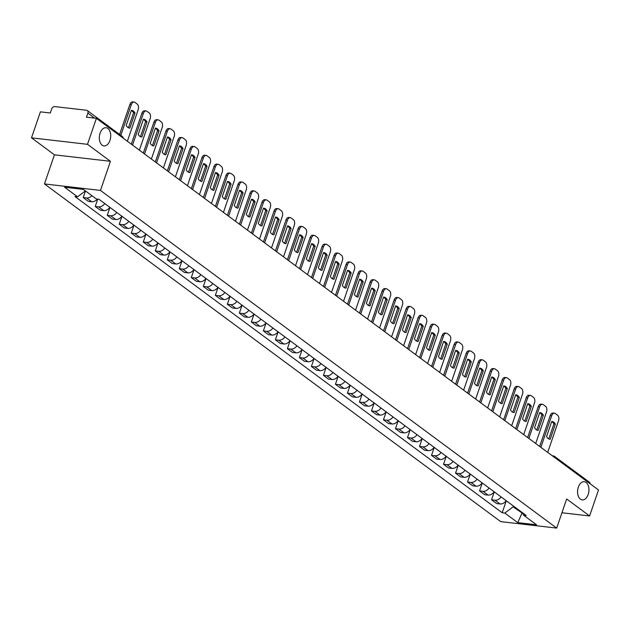 <?xml version="1.0" encoding="UTF-8"?>
<svg xmlns="http://www.w3.org/2000/svg" width="630" height="630" viewBox="0 0 630 630"><rect width="100%" height="100%" fill="white"/><g stroke="black" fill="none" stroke-linecap="round" stroke-linejoin="round"><path stroke-width="0.94" d="M578.332 487.155A9.159 5.638 -83.4 0 1 584.309 481.706A9.159 5.638 -83.4 0 1 588.184 494.455A9.159 5.638 -83.4 0 1 582.207 499.897A9.159 5.638 -83.4 0 1 578.332 487.155M100.091 133.174A9.159 5.638 -83.4 0 1 106.068 127.725A9.159 5.638 -83.4 0 1 109.943 140.466A9.159 5.638 -83.4 0 1 103.966 145.916A9.159 5.638 -83.4 0 1 100.091 133.174M87.491 144.317L31.5 137.836L54.44 154.815L44.47 183.936L500.692 521.616L556.692 528.097L100.469 190.417L110.439 161.296L87.491 144.317L96.39 118.33L598.5 489.975L589.601 515.962L566.661 498.976L556.692 528.097M31.5 137.836L40.399 111.849L50.306 112.99L51.691 108.943A2.859 2.126 -53.5 0 1 54.826 106.596L86.523 110.258A2.859 2.126 -53.5 0 1 87.326 110.573L122.204 136.387A2.859 2.126 126.5 0 1 122.913 137.954M552.274 455.758L553.187 455.86A2.859 1.764 96.6 0 1 553.754 456.096A2.859 2.126 126.5 0 1 554.565 456.403L589.436 482.218A2.859 2.126 126.5 0 1 590.145 483.793M561.944 512.757L589.601 515.962M94.602 118.117L87.869 113.132L86.483 117.18L96.39 118.33M87.869 113.132A2.859 2.126 -53.5 0 0 87.326 110.573M91.925 195.702A6.583 4.89 126.5 0 1 86.633 197.97L83.215 197.576L88.302 201.332L91.712 201.734A6.583 4.89 -53.5 0 0 97.335 199.088M85.491 190.937L83.215 197.576M104.769 203.569A6.583 4.89 126.5 0 1 98.642 206.861L95.232 206.467L100.312 210.223L103.722 210.625A6.583 4.89 -53.5 0 0 109.848 207.325M97.737 199.135L95.232 206.467M116.778 212.452A6.583 4.89 126.5 0 1 110.652 215.751L107.242 215.358L112.321 219.114L115.739 219.508A6.583 4.89 -53.5 0 0 121.858 216.216M109.959 207.404L107.242 215.358M128.788 221.343A6.583 4.89 126.5 0 1 122.661 224.642L119.251 224.241L124.33 228.005L127.748 228.399A6.583 4.89 -53.5 0 0 133.875 225.107M121.968 216.295L119.251 224.241M140.797 230.233A6.583 4.89 126.5 0 1 134.67 233.525L131.261 233.132L136.34 236.896L139.758 237.289A6.583 4.89 -53.5 0 0 145.884 233.998M133.977 225.186L131.261 233.132M152.806 239.124A6.583 4.89 126.5 0 1 146.688 242.416L143.27 242.022L148.349 245.787L151.767 246.18A6.583 4.89 -53.5 0 0 157.894 242.889M145.987 234.077L143.27 242.022M164.824 248.015A6.583 4.89 126.5 0 1 158.697 251.307L155.279 250.913L160.359 254.67L163.776 255.071A6.583 4.89 -53.5 0 0 169.903 251.772M157.996 242.967L155.279 250.913M176.833 256.906A6.583 4.89 126.5 0 1 170.706 260.198L167.289 259.804L172.368 263.56L175.786 263.954A6.583 4.89 -53.5 0 0 181.912 260.662M170.005 251.85L167.289 259.804M188.843 265.789A6.583 4.89 126.5 0 1 182.716 269.089L179.298 268.687L184.377 272.451L187.795 272.845A6.583 4.89 -53.5 0 0 193.922 269.553M182.023 260.741L179.298 268.687M200.852 274.68A6.583 4.89 126.5 0 1 194.725 277.972L191.307 277.578L196.387 281.342L199.804 281.736A6.583 4.89 -53.5 0 0 205.931 278.444M194.032 269.632L191.307 277.578M212.861 283.571A6.583 4.89 126.5 0 1 206.734 286.863L203.317 286.469L208.396 290.233L211.814 290.627A6.583 4.89 -53.5 0 0 217.941 287.335M206.041 278.523L203.317 286.469M224.871 292.462A6.583 4.89 126.5 0 1 218.744 295.753L215.326 295.36L220.405 299.116L223.823 299.518A6.583 4.89 -53.5 0 0 229.95 296.218M218.051 287.414L215.326 295.36M236.88 301.353A6.583 4.89 126.5 0 1 230.753 304.644L227.335 304.251L232.423 308.007L235.833 308.401A6.583 4.89 -53.5 0 0 241.959 305.109M230.06 296.305L227.335 304.251M248.889 310.236A6.583 4.89 126.5 0 1 242.763 313.535L239.345 313.142L244.432 316.898L247.842 317.292A6.583 4.89 -53.5 0 0 253.969 314M242.07 305.188L239.345 313.142M260.899 319.127A6.583 4.89 126.5 0 1 254.772 322.426L251.354 322.024L256.441 325.789L259.851 326.183A6.583 4.89 -53.5 0 0 265.978 322.891M254.079 314.079L251.354 322.024M272.908 328.017A6.583 4.89 126.5 0 1 266.781 331.309L263.371 330.915L268.451 334.68L271.869 335.073A6.583 4.89 -53.5 0 0 277.988 331.782M266.088 322.969L263.371 330.915M284.918 336.908A6.583 4.89 126.5 0 1 278.791 340.2L275.381 339.806L280.46 343.57L283.878 343.964A6.583 4.89 -53.5 0 0 290.005 340.665M278.098 331.86L275.381 339.806M296.927 345.799A6.583 4.89 126.5 0 1 290.8 349.091L287.39 348.697L292.47 352.454L295.887 352.855A6.583 4.89 -53.5 0 0 302.014 349.555M290.107 340.751L287.39 348.697M308.936 354.69A6.583 4.89 126.5 0 1 302.817 357.982L299.4 357.588L304.479 361.344L307.897 361.738A6.583 4.89 -53.5 0 0 314.023 358.446M302.116 349.634L299.4 357.588M320.954 363.573A6.583 4.89 126.5 0 1 314.827 366.873L311.409 366.471L316.488 370.235L319.906 370.629A6.583 4.89 -53.5 0 0 326.033 367.337M314.126 358.525L311.409 366.471M332.963 372.464A6.583 4.89 126.5 0 1 326.836 375.756L323.418 375.362L328.498 379.126L331.916 379.52A6.583 4.89 -53.5 0 0 338.042 376.228M326.135 367.416L323.418 375.362M344.972 381.355A6.583 4.89 126.5 0 1 338.845 384.647L335.428 384.253L340.507 388.017L343.925 388.411A6.583 4.89 -53.5 0 0 350.052 385.119M338.152 376.307L335.428 384.253M356.982 390.246A6.583 4.89 126.5 0 1 350.855 393.537L347.437 393.144L352.517 396.9L355.934 397.302A6.583 4.89 -53.5 0 0 362.061 394.002M350.162 385.198L347.437 393.144M368.991 399.136A6.583 4.89 126.5 0 1 362.864 402.428L359.447 402.034L364.526 405.791L367.944 406.185A6.583 4.89 -53.5 0 0 374.07 402.893M362.171 394.089L359.447 402.034M381 408.019A6.583 4.89 126.5 0 1 374.874 411.319L371.456 410.925L376.535 414.682L379.953 415.076A6.583 4.89 -53.5 0 0 386.08 411.784M374.181 402.972L371.456 410.925M393.01 416.91A6.583 4.89 126.5 0 1 386.883 420.21L383.465 419.808L388.552 423.573L391.962 423.966A6.583 4.89 -53.5 0 0 398.089 420.675M386.19 411.863L383.465 419.808M405.019 425.801A6.583 4.89 126.5 0 1 398.892 429.093L395.475 428.699L400.562 432.463L403.972 432.857A6.583 4.89 -53.5 0 0 410.099 429.565M398.199 420.753L395.475 428.699M417.028 434.692A6.583 4.89 126.5 0 1 410.902 437.984L407.484 437.59L412.571 441.354L415.981 441.748A6.583 4.89 -53.5 0 0 422.108 438.448M410.209 429.644L407.484 437.59M429.038 443.583A6.583 4.89 126.5 0 1 422.911 446.875L419.501 446.481L424.581 450.237L427.99 450.639A6.583 4.89 -53.5 0 0 434.117 447.339M422.218 438.535L419.501 446.481M441.047 452.474A6.583 4.89 126.5 0 1 434.92 455.766L431.511 455.372L436.59 459.128L440.008 459.522A6.583 4.89 -53.5 0 0 446.127 456.23M434.227 447.418L431.511 455.372M453.057 461.357A6.583 4.89 126.5 0 1 446.93 464.656L443.52 464.255L448.599 468.019L452.017 468.413A6.583 4.89 -53.5 0 0 458.144 465.121M446.237 456.309L443.52 464.255M465.066 470.248A6.583 4.89 126.5 0 1 458.939 473.54L455.529 473.146L460.609 476.91L464.026 477.304A6.583 4.89 -53.5 0 0 470.153 474.012M458.246 465.2L455.529 473.146M477.075 479.139A6.583 4.89 126.5 0 1 470.956 482.43L467.539 482.037L472.618 485.801L476.036 486.195A6.583 4.89 -53.5 0 0 482.163 482.903M470.256 474.091L467.539 482.037M489.093 488.029A6.583 4.89 126.5 0 1 482.966 491.321L479.548 490.927L484.627 494.684L488.045 495.085A6.583 4.89 -53.5 0 0 494.172 491.786M482.265 482.982L479.548 490.927M501.102 496.92A6.583 4.89 126.5 0 1 494.975 500.212L491.558 499.818L496.637 503.575L500.055 503.969A6.583 4.89 -53.5 0 0 506.181 500.677M494.274 491.873L491.558 499.818M85.42 190.882L77.537 196.796L64.599 187.228L83.42 189.402L96.351 198.978L98.981 199.285L526.263 515.537L523.624 515.238L536.563 524.806L517.75 522.632L504.811 513.056L513.119 506.827L522.798 513.474M77.537 196.796L74.907 196.497L502.181 512.757L504.811 513.056M44.47 183.936L100.469 190.417M54.44 154.815L110.439 161.296M522.246 512.568L517.75 522.632M513.395 506.016L513.119 506.827M506.292 500.755L502.181 512.757M522.451 512.718L523.624 515.238M128.441 127.78L133.552 112.849A8.938 5.505 -83.4 0 0 131.323 110.526M119.598 134.458L129.867 104.454A4.292 2.646 -83.4 0 1 132.67 101.903L134.127 102.068A4.292 2.646 96.6 0 0 131.323 104.619L129.867 104.454M135.009 113.014A8.938 5.505 -83.4 0 0 131.638 110.352A8.938 5.505 -83.4 0 0 131.394 110.337L126.213 125.464A8.938 5.505 -83.4 0 0 129.583 128.118A8.938 5.505 -83.4 0 0 129.835 128.142L135.009 113.014L133.552 112.849M127.37 141.254L138.175 109.691A4.292 2.646 96.6 0 0 137.206 104.068L134.97 102.414A4.292 2.646 96.6 0 0 134.127 102.068M120.802 135.348L131.323 104.619M129.835 128.142L129.339 128.079M140.451 136.671L145.561 121.732A8.938 5.505 -83.4 0 0 143.341 119.416M131.316 144.183L141.876 113.345A4.292 2.646 -83.4 0 1 144.679 110.793L146.136 110.959A4.292 2.646 96.6 0 0 143.333 113.51L141.876 113.345M147.018 121.905A8.938 5.505 -83.4 0 0 143.648 119.243A8.938 5.505 -83.4 0 0 143.404 119.228L138.222 134.347A8.938 5.505 -83.4 0 0 141.593 137.009A8.938 5.505 -83.4 0 0 141.845 137.033L147.018 121.905L145.561 121.732M139.38 150.145L150.184 118.582A4.292 2.646 96.6 0 0 149.215 112.959L146.979 111.305A4.292 2.646 96.6 0 0 146.136 110.959M132.528 145.073L143.333 113.51M141.845 137.033L141.348 136.97M152.46 145.561L157.579 130.623A8.938 5.505 -83.4 0 0 155.35 128.307M143.325 153.066L153.885 122.236A4.292 2.646 -83.4 0 1 156.689 119.676L158.146 119.85A4.292 2.646 96.6 0 0 155.342 122.401L153.885 122.236M159.028 130.796A8.938 5.505 -83.4 0 0 155.657 128.134A8.938 5.505 -83.4 0 0 155.413 128.118L150.231 143.238A8.938 5.505 -83.4 0 0 153.602 145.9A8.938 5.505 -83.4 0 0 153.854 145.916L159.028 130.796L157.579 130.623M151.389 159.036L162.194 127.473A4.292 2.646 96.6 0 0 161.225 121.85L158.996 120.196A4.292 2.646 96.6 0 0 158.146 119.85M144.538 153.964L155.342 122.401M153.854 145.916L153.358 145.861M164.469 154.452L169.588 139.513A8.938 5.505 -83.4 0 0 167.359 137.198M155.342 161.957L165.895 131.127A4.292 2.646 -83.4 0 1 168.698 128.567L170.155 128.74A4.292 2.646 96.6 0 0 167.352 131.292L165.895 131.127M171.037 139.679A8.938 5.505 -83.4 0 0 167.667 137.025A8.938 5.505 -83.4 0 0 167.422 137.001L162.241 152.129A8.938 5.505 -83.4 0 0 165.611 154.791A8.938 5.505 -83.4 0 0 165.863 154.807L171.037 139.679L169.588 139.513M163.398 167.927L174.203 136.363A4.292 2.646 96.6 0 0 173.234 130.733L171.006 129.087A4.292 2.646 96.6 0 0 170.155 128.74M156.547 162.855L167.352 131.292M165.863 154.807L165.367 154.752M176.479 163.335L181.597 148.404A8.938 5.505 -83.4 0 0 179.369 146.081M167.352 170.848L177.904 140.01A4.292 2.646 -83.4 0 1 180.708 137.458L182.164 137.623A4.292 2.646 96.6 0 0 179.361 140.183L177.904 140.01M183.054 148.57A8.938 5.505 -83.4 0 0 179.684 145.916A8.938 5.505 -83.4 0 0 179.432 145.892L174.25 161.02A8.938 5.505 -83.4 0 0 177.621 163.674A8.938 5.505 -83.4 0 0 177.873 163.698L183.054 148.57L181.597 148.404M175.408 176.81L186.212 145.254A4.292 2.646 96.6 0 0 185.244 139.624L183.015 137.97A4.292 2.646 96.6 0 0 182.164 137.623M168.556 171.738L179.361 140.183M177.873 163.698L177.376 163.643M188.488 172.226L193.607 157.295A8.938 5.505 -83.4 0 0 191.378 154.972M179.361 179.739L189.913 148.9A4.292 2.646 -83.4 0 1 192.717 146.349L194.174 146.514A4.292 2.646 96.6 0 0 191.37 149.074L189.913 148.9M195.064 157.461A8.938 5.505 -83.4 0 0 191.693 154.799A8.938 5.505 -83.4 0 0 191.441 154.783L186.267 169.911A8.938 5.505 -83.4 0 0 189.638 172.565A8.938 5.505 -83.4 0 0 189.882 172.588L195.064 157.461L193.607 157.295M187.417 185.7L198.222 154.145A4.292 2.646 96.6 0 0 197.253 148.515L195.024 146.861A4.292 2.646 96.6 0 0 194.174 146.514M180.566 180.629L191.37 149.074M189.882 172.588L189.386 172.533M200.498 181.117L205.616 166.186A8.938 5.505 -83.4 0 0 203.388 163.863M191.37 188.63L201.923 157.791A4.292 2.646 -83.4 0 1 204.726 155.24L206.183 155.405A4.292 2.646 96.6 0 0 203.38 157.957L201.923 157.791M207.073 166.352A8.938 5.505 -83.4 0 0 203.703 163.69A8.938 5.505 -83.4 0 0 203.451 163.674L198.277 178.794A8.938 5.505 -83.4 0 0 201.647 181.456A8.938 5.505 -83.4 0 0 201.891 181.479L207.073 166.352L205.616 166.186M199.427 194.591L210.231 163.028A4.292 2.646 96.6 0 0 209.262 157.405L207.034 155.752A4.292 2.646 96.6 0 0 206.183 155.405M192.575 189.52L203.38 157.957M201.891 181.479L201.395 181.416M212.515 190.008L217.626 175.069A8.938 5.505 -83.4 0 0 215.397 172.754M203.38 197.513L213.932 166.682A4.292 2.646 -83.4 0 1 216.736 164.123L218.193 164.296A4.292 2.646 96.6 0 0 215.389 166.848L213.932 166.682M219.082 175.242A8.938 5.505 -83.4 0 0 215.712 172.581A8.938 5.505 -83.4 0 0 215.46 172.565L210.286 187.685A8.938 5.505 -83.4 0 0 213.657 190.347A8.938 5.505 -83.4 0 0 213.901 190.362L219.082 175.242L217.626 175.069M211.436 203.482L222.24 171.919A4.292 2.646 96.6 0 0 221.272 166.296L219.043 164.643A4.292 2.646 96.6 0 0 218.193 164.296M204.585 198.411L215.389 166.848M213.901 190.362L213.405 190.307M224.524 198.899L229.635 183.96A8.938 5.505 -83.4 0 0 227.406 181.645M215.389 206.404L225.95 175.573A4.292 2.646 -83.4 0 1 228.745 173.014L230.202 173.187A4.292 2.646 96.6 0 0 227.398 175.738L225.95 175.573M231.092 184.133A8.938 5.505 -83.4 0 0 227.721 181.471A8.938 5.505 -83.4 0 0 227.469 181.448L222.295 196.576A8.938 5.505 -83.4 0 0 225.666 199.237A8.938 5.505 -83.4 0 0 225.91 199.253L231.092 184.133L229.635 183.96M223.445 212.373L234.25 180.81A4.292 2.646 96.6 0 0 233.289 175.179L231.052 173.534A4.292 2.646 96.6 0 0 230.202 173.187M216.594 207.302L227.398 175.738M225.91 199.253L225.422 199.198M236.534 207.782L241.644 192.851A8.938 5.505 -83.4 0 0 239.416 190.528M227.398 215.295L237.959 184.456A4.292 2.646 -83.4 0 1 240.762 181.905L242.211 182.07A4.292 2.646 96.6 0 0 239.408 184.629L237.959 184.456M243.101 193.016A8.938 5.505 -83.4 0 0 239.731 190.362A8.938 5.505 -83.4 0 0 239.479 190.339L234.305 205.467A8.938 5.505 -83.4 0 0 237.675 208.128A8.938 5.505 -83.4 0 0 237.919 208.144L243.101 193.016L241.644 192.851M235.455 221.264L246.267 189.701A4.292 2.646 96.6 0 0 245.298 184.07L243.062 182.416A4.292 2.646 96.6 0 0 242.211 182.07M228.603 216.192L239.408 184.629M237.919 208.144L237.431 208.089M248.543 216.673L253.654 201.742A8.938 5.505 -83.4 0 0 251.425 199.419M239.408 224.185L249.968 193.347A4.292 2.646 -83.4 0 1 252.772 190.796L254.221 190.961A4.292 2.646 96.6 0 0 251.425 193.52L249.968 193.347M255.111 201.907A8.938 5.505 -83.4 0 0 251.74 199.253A8.938 5.505 -83.4 0 0 251.488 199.23L246.314 214.357A8.938 5.505 -83.4 0 0 249.685 217.011A8.938 5.505 -83.4 0 0 249.929 217.035L255.111 201.907L253.654 201.742M247.464 230.147L258.276 198.592A4.292 2.646 96.6 0 0 257.308 192.961L255.071 191.307A4.292 2.646 96.6 0 0 254.221 190.961M240.613 225.075L251.425 193.52M249.929 217.035L249.441 216.98M260.552 225.564L265.663 210.633A8.938 5.505 -83.4 0 0 263.434 208.309M251.417 233.076L261.978 202.238A4.292 2.646 -83.4 0 1 264.781 199.686L266.238 199.852A4.292 2.646 96.6 0 0 263.434 202.403L261.978 202.238M267.12 210.798A8.938 5.505 -83.4 0 0 263.75 208.136A8.938 5.505 -83.4 0 0 263.505 208.12L258.324 223.248A8.938 5.505 -83.4 0 0 261.694 225.902A8.938 5.505 -83.4 0 0 261.938 225.926L267.12 210.798L265.663 210.633M259.481 239.038L270.286 207.475A4.292 2.646 96.6 0 0 269.317 201.852L267.081 200.198A4.292 2.646 96.6 0 0 266.238 199.852M252.622 233.966L263.434 202.403M261.938 225.926L261.45 225.863M272.562 234.455L277.673 219.516A8.938 5.505 -83.4 0 0 275.444 217.2M263.427 241.959L273.987 211.129A4.292 2.646 -83.4 0 1 276.791 208.577L278.247 208.743A4.292 2.646 96.6 0 0 275.444 211.294L273.987 211.129M279.129 219.689A8.938 5.505 -83.4 0 0 275.759 217.027A8.938 5.505 -83.4 0 0 275.515 217.011L270.333 232.131A8.938 5.505 -83.4 0 0 273.704 234.793A8.938 5.505 -83.4 0 0 273.955 234.809L279.129 219.689L277.673 219.516M271.491 247.929L282.295 216.366A4.292 2.646 96.6 0 0 281.327 210.743L279.09 209.089A4.292 2.646 96.6 0 0 278.247 208.743M264.639 242.857L275.444 211.294M273.955 234.809L273.459 234.754M284.571 243.345L289.682 228.407A8.938 5.505 -83.4 0 0 287.453 226.091M275.436 250.85L285.996 220.02A4.292 2.646 -83.4 0 1 288.8 217.46L290.257 217.633A4.292 2.646 96.6 0 0 287.453 220.185L285.996 220.02M291.139 228.58A8.938 5.505 -83.4 0 0 287.768 225.918A8.938 5.505 -83.4 0 0 287.524 225.902L282.342 241.022A8.938 5.505 -83.4 0 0 285.713 243.684A8.938 5.505 -83.4 0 0 285.965 243.7L291.139 228.58L289.682 228.407M283.5 256.82L294.305 225.257A4.292 2.646 96.6 0 0 293.336 219.634L291.099 217.98A4.292 2.646 96.6 0 0 290.257 217.633M276.649 251.748L287.453 220.185M285.965 243.7L285.469 243.645M296.58 252.236L301.691 237.297A8.938 5.505 -83.4 0 0 299.47 234.982M287.445 259.741L298.006 228.91A4.292 2.646 -83.4 0 1 300.809 226.351L302.266 226.524A4.292 2.646 96.6 0 0 299.463 229.076L298.006 228.91M303.148 237.463A8.938 5.505 -83.4 0 0 299.778 234.809A8.938 5.505 -83.4 0 0 299.534 234.785L294.352 249.913A8.938 5.505 -83.4 0 0 297.722 252.575A8.938 5.505 -83.4 0 0 297.974 252.591L303.148 237.463L301.691 237.297M295.509 265.71L306.314 234.147A4.292 2.646 96.6 0 0 305.345 228.517L303.109 226.871A4.292 2.646 96.6 0 0 302.266 226.524M288.658 260.639L299.463 229.076M297.974 252.591L297.478 252.535M308.59 261.119L313.701 246.188A8.938 5.505 -83.4 0 0 311.48 243.865M299.455 268.632L310.015 237.793A4.292 2.646 -83.4 0 1 312.819 235.242L314.275 235.407A4.292 2.646 96.6 0 0 311.472 237.967L310.015 237.793M315.157 246.354A8.938 5.505 -83.4 0 0 311.787 243.7A8.938 5.505 -83.4 0 0 311.543 243.676L306.361 258.804A8.938 5.505 -83.4 0 0 309.732 261.458A8.938 5.505 -83.4 0 0 309.984 261.481L315.157 246.354L313.701 246.188M307.519 274.593L318.323 243.038A4.292 2.646 96.6 0 0 317.355 237.408L315.126 235.754A4.292 2.646 96.6 0 0 314.275 235.407M300.668 269.522L311.472 237.967M309.984 261.481L309.488 261.426M320.599 270.01L325.718 255.079A8.938 5.505 -83.4 0 0 323.489 252.756M311.472 277.523L322.024 246.684A4.292 2.646 -83.4 0 1 324.828 244.133L326.285 244.298A4.292 2.646 96.6 0 0 323.481 246.858L322.024 246.684M327.167 255.244A8.938 5.505 -83.4 0 0 323.796 252.583A8.938 5.505 -83.4 0 0 323.552 252.567L318.37 267.695A8.938 5.505 -83.4 0 0 321.741 270.349A8.938 5.505 -83.4 0 0 321.993 270.372L327.167 255.244L325.718 255.079M319.528 283.484L330.333 251.929A4.292 2.646 96.6 0 0 329.364 246.298L327.135 244.645A4.292 2.646 96.6 0 0 326.285 244.298M312.677 278.413L323.481 246.858M321.993 270.372L321.497 270.317M332.608 278.901L337.727 263.97A8.938 5.505 -83.4 0 0 335.499 261.647M323.481 286.414L334.034 255.575A4.292 2.646 -83.4 0 1 336.837 253.024L338.294 253.189A4.292 2.646 96.6 0 0 335.491 255.741L334.034 255.575M339.176 264.135A8.938 5.505 -83.4 0 0 335.806 261.474A8.938 5.505 -83.4 0 0 335.562 261.458L330.38 276.578A8.938 5.505 -83.4 0 0 333.75 279.24A8.938 5.505 -83.4 0 0 334.002 279.263L339.176 264.135L337.727 263.97M331.537 292.375L342.342 260.812A4.292 2.646 96.6 0 0 341.373 255.189L339.145 253.536A4.292 2.646 96.6 0 0 338.294 253.189M324.686 287.304L335.491 255.741M334.002 279.263L333.506 279.2M344.618 287.792L349.737 272.853A8.938 5.505 -83.4 0 0 347.508 270.538M335.491 295.297L346.043 264.466A4.292 2.646 -83.4 0 1 348.847 261.907L350.304 262.08A4.292 2.646 96.6 0 0 347.5 264.632L346.043 264.466M351.193 273.026A8.938 5.505 -83.4 0 0 347.823 270.364A8.938 5.505 -83.4 0 0 347.571 270.349L342.389 285.469A8.938 5.505 -83.4 0 0 345.768 288.13A8.938 5.505 -83.4 0 0 346.012 288.146L351.193 273.026L349.737 272.853M343.547 301.266L354.351 269.703A4.292 2.646 96.6 0 0 353.383 264.08L351.154 262.426A4.292 2.646 96.6 0 0 350.304 262.08M336.696 296.195L347.5 264.632M346.012 288.146L345.516 288.091M356.627 296.683L361.746 281.744A8.938 5.505 -83.4 0 0 359.517 279.429M347.5 304.188L358.053 273.357A4.292 2.646 -83.4 0 1 360.856 270.798L362.313 270.971A4.292 2.646 96.6 0 0 359.51 273.522L358.053 273.357M363.203 281.917A8.938 5.505 -83.4 0 0 359.832 279.255A8.938 5.505 -83.4 0 0 359.58 279.232L354.406 294.36A8.938 5.505 -83.4 0 0 357.777 297.021A8.938 5.505 -83.4 0 0 358.021 297.037L363.203 281.917L361.746 281.744M355.556 310.157L366.361 278.594A4.292 2.646 96.6 0 0 365.392 272.963L363.163 271.317A4.292 2.646 96.6 0 0 362.313 270.971M348.705 305.085L359.51 273.522M358.021 297.037L357.525 296.982M368.644 305.566L373.755 290.635A8.938 5.505 -83.4 0 0 371.527 288.312M359.51 313.079L370.062 282.24A4.292 2.646 -83.4 0 1 372.865 279.689L374.322 279.854A4.292 2.646 96.6 0 0 371.519 282.413L370.062 282.24M375.212 290.8A8.938 5.505 -83.4 0 0 371.842 288.146A8.938 5.505 -83.4 0 0 371.59 288.123L366.416 303.25A8.938 5.505 -83.4 0 0 369.786 305.912A8.938 5.505 -83.4 0 0 370.03 305.928L375.212 290.8L373.755 290.635M367.566 319.048L378.37 287.485A4.292 2.646 96.6 0 0 377.401 281.854L375.173 280.2A4.292 2.646 96.6 0 0 374.322 279.854M360.714 313.976L371.519 282.413M370.03 305.928L369.534 305.873M380.654 314.457L385.765 299.526A8.938 5.505 -83.4 0 0 383.536 297.202M371.519 321.969L382.071 291.131A4.292 2.646 -83.4 0 1 384.875 288.579L386.332 288.745A4.292 2.646 96.6 0 0 383.528 291.304L382.071 291.131M387.222 299.691A8.938 5.505 -83.4 0 0 383.851 297.037A8.938 5.505 -83.4 0 0 383.599 297.014L378.425 312.141A8.938 5.505 -83.4 0 0 381.796 314.795A8.938 5.505 -83.4 0 0 382.04 314.819L387.222 299.691L385.765 299.526M379.575 327.931L390.38 296.376A4.292 2.646 96.6 0 0 389.411 290.745L387.182 289.091A4.292 2.646 96.6 0 0 386.332 288.745M372.724 322.859L383.528 291.304M382.04 314.819L381.552 314.764M392.663 323.348L397.774 308.416A8.938 5.505 -83.4 0 0 395.545 306.093M383.528 330.86L394.089 300.022A4.292 2.646 -83.4 0 1 396.892 297.47L398.341 297.636A4.292 2.646 96.6 0 0 395.538 300.187L394.089 300.022M399.231 308.582A8.938 5.505 -83.4 0 0 395.861 305.92A8.938 5.505 -83.4 0 0 395.608 305.904L390.435 321.032A8.938 5.505 -83.4 0 0 393.805 323.686A8.938 5.505 -83.4 0 0 394.049 323.71L399.231 308.582L397.774 308.416M391.584 336.822L402.397 305.259A4.292 2.646 96.6 0 0 401.428 299.636L399.192 297.982A4.292 2.646 96.6 0 0 398.341 297.636M384.733 331.75L395.538 300.187M394.049 323.71L393.561 323.647M404.673 332.238L409.784 317.3A8.938 5.505 -83.4 0 0 407.555 314.984M395.538 339.743L406.098 308.913A4.292 2.646 -83.4 0 1 408.901 306.361L410.351 306.526A4.292 2.646 96.6 0 0 407.555 309.078L406.098 308.913M411.24 317.473A8.938 5.505 -83.4 0 0 407.87 314.811A8.938 5.505 -83.4 0 0 407.618 314.795L402.444 329.915A8.938 5.505 -83.4 0 0 405.815 332.577A8.938 5.505 -83.4 0 0 406.059 332.593L411.24 317.473L409.784 317.3M403.594 345.712L414.406 314.149A4.292 2.646 96.6 0 0 413.438 308.527L411.201 306.873A4.292 2.646 96.6 0 0 410.351 306.526M396.743 340.641L407.555 309.078M406.059 332.593L405.57 332.538M416.682 341.129L421.793 326.19A8.938 5.505 -83.4 0 0 419.564 323.875M407.547 348.634L418.107 317.803A4.292 2.646 -83.4 0 1 420.911 315.244L422.368 315.417A4.292 2.646 96.6 0 0 419.564 317.969L418.107 317.803M423.25 326.364A8.938 5.505 -83.4 0 0 419.879 323.702A8.938 5.505 -83.4 0 0 419.635 323.686L414.453 338.806A8.938 5.505 -83.4 0 0 417.824 341.468A8.938 5.505 -83.4 0 0 418.068 341.484L423.25 326.364L421.793 326.19M415.611 354.603L426.416 323.04A4.292 2.646 96.6 0 0 425.447 317.418L423.21 315.764A4.292 2.646 96.6 0 0 422.368 315.417M408.752 349.532L419.564 317.969M418.068 341.484L417.58 341.428M428.691 350.02L433.802 335.081A8.938 5.505 -83.4 0 0 431.574 332.766M419.556 357.525L430.117 326.686A4.292 2.646 -83.4 0 1 432.92 324.135L434.377 324.308A4.292 2.646 96.6 0 0 431.574 326.86L430.117 326.686M435.259 335.247A8.938 5.505 -83.4 0 0 431.889 332.593A8.938 5.505 -83.4 0 0 431.644 332.569L426.463 347.697A8.938 5.505 -83.4 0 0 429.833 350.359A8.938 5.505 -83.4 0 0 430.077 350.375L435.259 335.247L433.802 335.081M427.62 363.494L438.425 331.931A4.292 2.646 96.6 0 0 437.456 326.301L435.22 324.647A4.292 2.646 96.6 0 0 434.377 324.308M420.769 358.423L431.574 326.86M430.077 350.375L429.589 350.319M440.701 358.903L445.812 343.972A8.938 5.505 -83.4 0 0 443.583 341.649M431.566 366.416L442.126 335.577A4.292 2.646 -83.4 0 1 444.93 333.026L446.387 333.191A4.292 2.646 96.6 0 0 443.583 335.751L442.126 335.577M447.269 344.137A8.938 5.505 -83.4 0 0 443.898 341.484A8.938 5.505 -83.4 0 0 443.654 341.46L438.472 356.588A8.938 5.505 -83.4 0 0 441.843 359.242A8.938 5.505 -83.4 0 0 442.095 359.265L447.269 344.137L445.812 343.972M439.63 372.377L450.434 340.822A4.292 2.646 96.6 0 0 449.466 335.191L447.229 333.538A4.292 2.646 96.6 0 0 446.387 333.191M432.778 367.306L443.583 335.751M442.095 359.265L441.599 359.21M452.71 367.794L457.821 352.863A8.938 5.505 -83.4 0 0 455.592 350.54M443.575 375.307L454.135 344.468A4.292 2.646 -83.4 0 1 456.939 341.917L458.396 342.082A4.292 2.646 96.6 0 0 455.592 344.642L454.135 344.468M459.278 353.028A8.938 5.505 -83.4 0 0 455.907 350.367A8.938 5.505 -83.4 0 0 455.663 350.351L450.481 365.479A8.938 5.505 -83.4 0 0 453.852 368.133A8.938 5.505 -83.4 0 0 454.104 368.156L459.278 353.028L457.821 352.863M451.639 381.268L462.444 349.713A4.292 2.646 96.6 0 0 461.475 344.082L459.238 342.429A4.292 2.646 96.6 0 0 458.396 342.082M444.788 376.197L455.592 344.642M454.104 368.156L453.608 368.093M464.719 376.685L469.83 361.746A8.938 5.505 -83.4 0 0 467.61 359.431M455.584 384.198L466.145 353.359A4.292 2.646 -83.4 0 1 468.948 350.808L470.405 350.973A4.292 2.646 96.6 0 0 467.602 353.524L466.145 353.359M471.287 361.919A8.938 5.505 -83.4 0 0 467.917 359.257A8.938 5.505 -83.4 0 0 467.673 359.242L462.491 374.362A8.938 5.505 -83.4 0 0 465.861 377.023A8.938 5.505 -83.4 0 0 466.113 377.047L471.287 361.919L469.83 361.746M463.648 390.159L474.453 358.596A4.292 2.646 96.6 0 0 473.484 352.973L471.248 351.32A4.292 2.646 96.6 0 0 470.405 350.973M456.797 385.087L467.602 353.524M466.113 377.047L465.617 376.984M476.729 385.576L481.848 370.637A8.938 5.505 -83.4 0 0 479.619 368.322M467.594 393.081L478.154 362.25A4.292 2.646 -83.4 0 1 480.958 359.691L482.415 359.864A4.292 2.646 96.6 0 0 479.611 362.415L478.154 362.25M483.297 370.81A8.938 5.505 -83.4 0 0 479.926 368.148A8.938 5.505 -83.4 0 0 479.682 368.133L474.5 383.253A8.938 5.505 -83.4 0 0 477.871 385.914A8.938 5.505 -83.4 0 0 478.123 385.93L483.297 370.81L481.848 370.637M475.658 399.05L486.462 367.487A4.292 2.646 96.6 0 0 485.494 361.864L483.265 360.21A4.292 2.646 96.6 0 0 482.415 359.864M468.807 393.978L479.611 362.415M478.123 385.93L477.627 385.875M488.738 394.467L493.857 379.528A8.938 5.505 -83.4 0 0 491.628 377.212M479.611 401.971L490.164 371.141A4.292 2.646 -83.4 0 1 492.967 368.582L494.424 368.755A4.292 2.646 96.6 0 0 491.62 371.306L490.164 371.141M495.306 379.701A8.938 5.505 -83.4 0 0 491.935 377.039A8.938 5.505 -83.4 0 0 491.691 377.016L486.51 392.143A8.938 5.505 -83.4 0 0 489.88 394.805A8.938 5.505 -83.4 0 0 490.132 394.821L495.306 379.701L493.857 379.528M487.667 407.941L498.472 376.378A4.292 2.646 96.6 0 0 497.503 370.747L495.274 369.101A4.292 2.646 96.6 0 0 494.424 368.755M480.816 402.869L491.62 371.306M490.132 394.821L489.636 394.766M500.748 403.35L505.866 388.419A8.938 5.505 -83.4 0 0 503.638 386.095M491.62 410.862L502.173 380.024A4.292 2.646 -83.4 0 1 504.976 377.472L506.433 377.638A4.292 2.646 96.6 0 0 503.63 380.197L502.173 380.024M507.323 388.584A8.938 5.505 -83.4 0 0 503.953 385.93A8.938 5.505 -83.4 0 0 503.701 385.906L498.519 401.034A8.938 5.505 -83.4 0 0 501.889 403.696A8.938 5.505 -83.4 0 0 502.141 403.712L507.323 388.584L505.866 388.419M499.677 416.832L510.481 385.269A4.292 2.646 96.6 0 0 509.512 379.638L507.284 377.984A4.292 2.646 96.6 0 0 506.433 377.638M492.825 411.76L503.63 380.197M502.141 403.712L501.645 403.657M512.757 412.24L517.876 397.309A8.938 5.505 -83.4 0 0 515.647 394.986M503.63 419.753L514.182 388.915A4.292 2.646 -83.4 0 1 516.986 386.363L518.443 386.529A4.292 2.646 96.6 0 0 515.639 389.088L514.182 388.915M519.333 397.475A8.938 5.505 -83.4 0 0 515.962 394.821A8.938 5.505 -83.4 0 0 515.71 394.797L510.536 409.925A8.938 5.505 -83.4 0 0 513.907 412.579A8.938 5.505 -83.4 0 0 514.151 412.603L519.333 397.475L517.876 397.309M511.686 425.715L522.49 394.159A4.292 2.646 96.6 0 0 521.522 388.529L519.293 386.875A4.292 2.646 96.6 0 0 518.443 386.529M504.835 420.643L515.639 389.088M514.151 412.603L513.655 412.548M524.766 421.131L529.885 406.2A8.938 5.505 -83.4 0 0 527.656 403.877M515.639 428.644L526.192 397.806A4.292 2.646 -83.4 0 1 528.995 395.254L530.452 395.419A4.292 2.646 96.6 0 0 527.649 397.971L526.192 397.806M531.342 406.366A8.938 5.505 -83.4 0 0 527.971 403.704A8.938 5.505 -83.4 0 0 527.72 403.688L522.546 418.816A8.938 5.505 -83.4 0 0 525.916 421.47A8.938 5.505 -83.4 0 0 526.16 421.494L531.342 406.366L529.885 406.2M523.695 434.606L534.5 403.043A4.292 2.646 96.6 0 0 533.531 397.42L531.303 395.766A4.292 2.646 96.6 0 0 530.452 395.419M516.844 429.534L527.649 397.971M526.16 421.494L525.664 421.431M536.784 430.022L541.894 415.083A8.938 5.505 -83.4 0 0 539.666 412.768M527.649 437.527L538.201 406.697A4.292 2.646 -83.4 0 1 541.005 404.145L542.462 404.31A4.292 2.646 96.6 0 0 539.658 406.862L538.201 406.697M543.351 415.257A8.938 5.505 -83.4 0 0 539.981 412.595A8.938 5.505 -83.4 0 0 539.729 412.579L534.555 427.699A8.938 5.505 -83.4 0 0 537.926 430.361A8.938 5.505 -83.4 0 0 538.17 430.377L543.351 415.257L541.894 415.083M535.705 443.496L546.509 411.933A4.292 2.646 96.6 0 0 545.541 406.311L543.312 404.657A4.292 2.646 96.6 0 0 542.462 404.31M528.853 438.425L539.658 406.862M538.17 430.377L537.673 430.322M548.793 438.913L553.904 423.974A8.938 5.505 -83.4 0 0 551.675 421.659M539.658 446.418L550.218 415.587A4.292 2.646 -83.4 0 1 553.014 413.028L554.471 413.201A4.292 2.646 96.6 0 0 551.667 415.753L550.218 415.587M555.361 424.147A8.938 5.505 -83.4 0 0 551.99 421.486A8.938 5.505 -83.4 0 0 551.738 421.47L546.564 436.59A8.938 5.505 -83.4 0 0 549.935 439.252A8.938 5.505 -83.4 0 0 550.179 439.267L555.361 424.147L553.904 423.974M547.714 452.387L558.519 420.824A4.292 2.646 96.6 0 0 557.558 415.202L555.321 413.548A4.292 2.646 96.6 0 0 554.471 413.201M540.863 447.316L551.667 415.753M550.179 439.267L549.691 439.212M488.045 495.085L482.966 491.321M476.036 486.195L470.956 482.43M464.026 477.304L458.939 473.54M452.017 468.413L446.93 464.656M440.008 459.522L434.92 455.766M427.99 450.639L422.911 446.875M415.981 441.748L410.902 437.984M403.972 432.857L398.892 429.093M391.962 423.966L386.883 420.21M379.953 415.076L374.874 411.319M367.944 406.185L362.864 402.428M355.934 397.302L350.855 393.537M343.925 388.411L338.845 384.647M331.916 379.52L326.836 375.756M319.906 370.629L314.827 366.873M307.897 361.738L302.817 357.982M295.887 352.855L290.8 349.091M283.878 343.964L278.791 340.2M271.869 335.073L266.781 331.309M259.851 326.183L254.772 322.426M247.842 317.292L242.763 313.535M235.833 308.401L230.753 304.644M223.823 299.518L218.744 295.753M211.814 290.627L206.734 286.863M199.804 281.736L194.725 277.972M187.795 272.845L182.716 269.089M175.786 263.954L170.706 260.198M163.776 255.071L158.697 251.307M151.767 246.18L146.688 242.416M139.758 237.289L134.67 233.525M127.748 228.399L122.661 224.642M115.739 219.508L110.652 215.751M103.722 210.625L98.642 206.861M91.712 201.734L86.633 197.97M500.055 503.969L494.975 500.212M555.274 457.978A2.859 2.126 126.5 0 0 554.565 456.403A2.859 2.859 0 0 0 553.187 455.86A2.859 1.764 96.6 0 0 552.557 455.97M123.33 138.269A2.859 2.859 0 0 0 122.204 136.387"/></g></svg>
